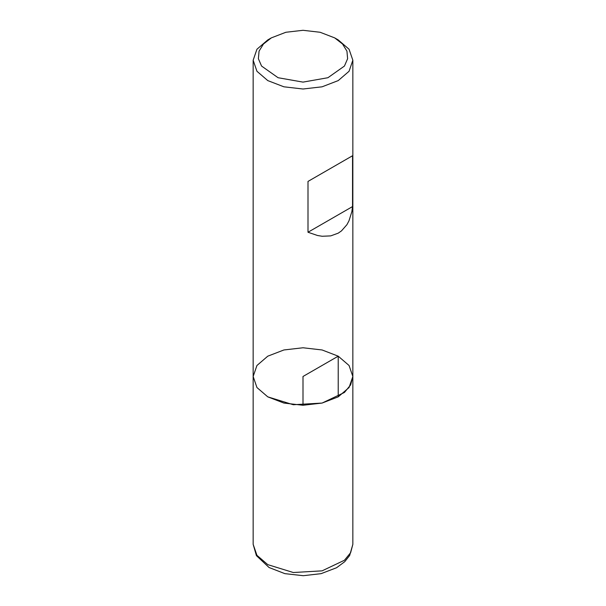 <?xml version="1.0" encoding="UTF-8"?>
<svg xmlns="http://www.w3.org/2000/svg" width="606" height="606" viewBox="0 0 606 606"><rect width="100%" height="100%" fill="white"/><g stroke="black" fill="none" stroke-linecap="round" stroke-linejoin="round"><path stroke-width="0.91" d="M338.224 39.913L334.701 37.883L338.224 39.913L349.026 49.245L352.821 60.252L349.026 71.258L338.224 80.59L322.066 86.825L303 89.014L283.934 86.825L267.776 80.59L256.974 71.258L253.179 60.252L256.974 49.245L267.776 39.913L271.299 37.883L263.459 43.98L259.027 51.139L258.383 58.721L261.58 66.092L278.093 77.712L303 82.075L327.907 77.712L344.42 66.092L347.617 58.721L346.973 51.139L342.541 43.98L334.701 37.883L320.157 32.27L303 30.3L285.843 32.27L271.299 37.883M352.821 544.309L349.692 555.467L344.761 561.686L336.55 567.716L321.097 573.624L303.265 575.7L284.903 573.624L269.064 567.496L256.406 555.649L253.179 544.309L256.974 555.316L267.776 564.64L293.281 572.518L322.066 570.882L344.42 560.285L350.669 552.657L352.821 544.309L352.821 376.515L349.026 387.522L338.224 396.854L322.066 403.088L303 405.278L283.934 403.088L267.776 396.854L256.974 387.522L253.179 376.515L256.974 387.522L267.776 396.854L293.281 404.725L322.066 403.088L344.42 392.491L350.669 384.863L352.821 376.515L349.026 365.509L338.224 356.176L322.066 349.942L303 347.753L283.934 349.942L267.776 356.176L256.974 365.509L253.179 376.515L253.179 60.252M352.563 155.704L308.037 181.406L308.037 232.257L317.567 235.537L322.15 236.279L330.717 235.916L338.224 233.128L341.496 230.856L346.905 224.652L348.995 220.781L351.836 211.683L352.563 206.548L352.563 155.704L308.037 181.406M352.563 206.548L308.037 232.257M338.224 396.854L338.224 356.176L303 376.515L303 405.278M352.821 376.515L352.821 60.252M253.179 544.309L253.179 376.515"/></g></svg>
